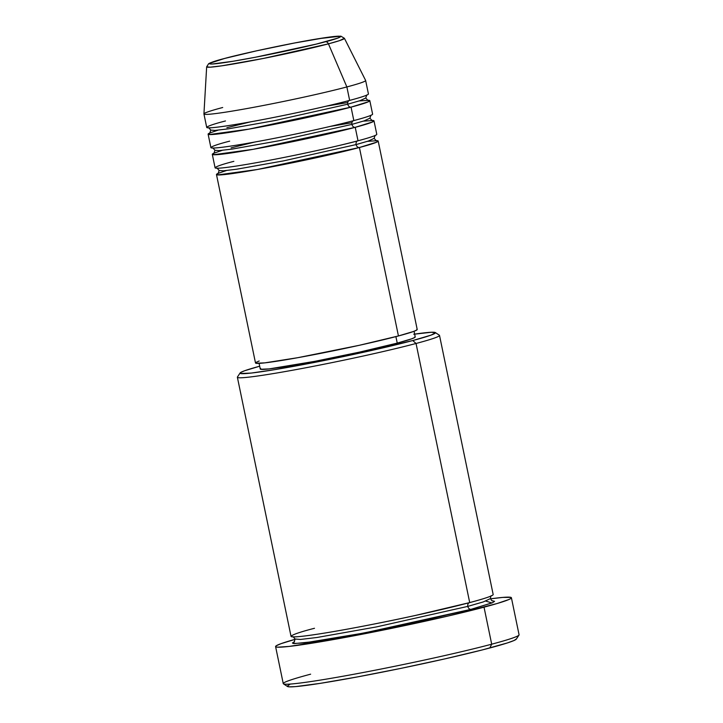 <?xml version="1.0" encoding="UTF-8"?>
<svg xmlns="http://www.w3.org/2000/svg" width="723" height="723" viewBox="0 0 723 723"><rect width="100%" height="100%" fill="white"/><g stroke="black" fill="none" stroke-linecap="round" stroke-linejoin="round"><path stroke-width="1.08" d="M225.486 120.967C207.844 125.395 190.529 131.857 235.77 124.428C282.431 116.638 336.999 104.004 349.652 100.398L346.868 86.941L328.441 43.841A3.443 2.621 -104.9 0 0 325.422 41.762C315.147 44.69 270.854 54.939 232.978 61.274C196.258 67.302 210.312 62.061 224.636 58.455C234.912 55.526 279.205 45.278 317.081 38.943C353.8 32.924 339.747 38.165 325.422 41.762A3.443 2.621 75.1 0 1 328.441 43.841L339.467 40.66L344.41 38.301A70.348 3.317 168.3 0 1 328.441 43.841L346.868 86.941A82.567 3.886 -11.7 0 0 365.621 80.434L344.41 38.301L340.849 36.15L318.735 38.662C292.454 42.892 246.778 52.499 224.446 58.5A3.443 2.621 75.1 0 1 224.636 58.455L256.484 50.845L294.595 42.991L326.1 37.533L340.397 36.313L340.289 36.972L337.677 38.129L316.249 44.103L255.463 57.225L232.978 61.274L212.074 64.031L209.661 63.904L209.769 63.253L224.636 58.455A3.443 2.621 -104.9 0 0 224.437 58.5A3.443 2.621 -104.9 0 0 224.266 58.554A3.443 2.621 75.1 0 1 224.437 58.5L210.366 62.82L208.667 63.687L206.661 66.823L210.122 67.185L221.618 65.847L263.416 58.446L328.441 43.841A70.348 3.317 168.3 0 1 251.984 60.651A70.348 3.317 168.3 0 1 206.661 66.823L203.931 113.918A82.567 3.886 -11.7 0 0 257.126 106.67A82.567 3.886 -11.7 0 0 346.868 86.941L349.652 100.398A82.567 3.886 -11.7 0 0 368.423 93.936L365.639 80.479A82.567 3.886 168.3 0 1 346.868 86.941A82.567 3.886 168.3 0 1 257.605 106.579A82.567 3.886 168.3 0 1 203.931 113.963A82.567 3.886 168.3 0 1 222.702 107.501M375.879 140.624A82.567 3.886 168.3 0 1 378.183 141.048A82.567 3.886 168.3 0 1 359.412 147.51A3.443 2.621 75.1 0 1 356.123 144.573L368.387 141.039L374.116 138.382L368.387 141.039L356.123 144.573A3.443 2.621 75.1 0 1 357.813 140.822A3.443 2.621 -104.9 0 0 356.123 144.573L283.533 160.886L236.52 169.245L223.344 170.8L219.15 170.474L223.344 170.8L236.52 169.245L283.533 160.886L356.123 144.573A3.443 2.621 -104.9 0 0 359.412 147.51L257.343 169.507L217.686 174.93L218.03 173.403L226.371 170.547M233.854 161.346C216.204 165.784 198.888 172.237 244.13 164.817C290.791 157.018 345.359 144.392 358.021 140.777A82.567 3.886 -11.7 0 0 376.782 134.315L373.999 120.858A82.567 3.886 168.3 0 1 355.228 127.32L253.158 149.318L213.511 154.74L213.845 153.213L222.187 150.357M363.335 121.13L373.204 120.506L372.535 121.952L355.228 127.32A3.443 2.621 75.1 0 1 351.947 124.383L364.202 120.849L369.932 118.192L364.202 120.849L351.947 124.383A3.443 2.621 75.1 0 1 353.628 120.633A3.443 2.621 -104.9 0 0 351.947 124.383L279.349 140.696L232.345 149.055L219.159 150.61L214.966 150.285L219.159 150.61L232.345 149.055L279.349 140.696L351.947 124.383A3.443 2.621 -104.9 0 0 355.228 127.32L358.021 140.777L355.228 127.32A82.567 3.886 168.3 0 1 265.974 146.959A82.567 3.886 168.3 0 1 212.3 154.342A82.567 3.886 168.3 0 1 214.243 153.041M229.67 141.157C212.02 145.585 194.713 152.047 239.955 144.627C286.606 136.828 341.175 124.202 353.836 120.587A82.567 3.886 -11.7 0 0 372.607 114.126L369.815 100.669A82.567 3.886 168.3 0 1 351.053 107.131L248.983 129.128L209.327 134.55L209.661 133.023L218.012 130.167M359.15 100.94L369.019 100.316L368.359 101.762L351.053 107.131A3.443 2.621 75.1 0 1 347.763 104.193L360.027 100.66L365.748 98.003L360.027 100.66L347.763 104.193A3.443 2.621 75.1 0 1 349.453 100.443A3.443 2.621 -104.9 0 0 347.763 104.193L275.174 120.506L228.161 128.866L214.984 130.42L210.791 130.095L214.984 130.42L228.161 128.866L275.174 120.506L347.763 104.193A3.443 2.621 -104.9 0 0 351.053 107.131L353.836 120.587L351.053 107.131A82.567 3.886 168.3 0 1 261.789 126.769A82.567 3.886 168.3 0 1 208.116 134.153A82.567 3.886 168.3 0 1 210.059 132.851M240.117 372.96A99.765 4.7 168.3 0 1 259.684 366.209L244.491 370.8L240.596 372.526L240.443 373.502L251.215 373.068L275.156 369.58L346.534 355.933L412.761 340.542A99.765 4.7 168.3 0 1 302.747 364.672A99.765 4.7 168.3 0 1 240.117 372.96L237.442 377.008A103.208 4.862 -11.7 0 0 302.232 368.45A103.208 4.862 -11.7 0 0 416.05 343.479A103.208 4.862 -11.7 0 0 439.349 335.201L435.291 332.535A99.765 4.7 168.3 0 1 412.761 340.542L416.05 343.479L469.706 602.584A103.208 4.862 -11.7 0 0 493.167 594.505L439.512 335.4A103.208 4.862 168.3 0 1 416.05 343.479A103.208 4.862 168.3 0 1 304.473 368.025A103.208 4.862 168.3 0 1 237.379 377.261L291.035 636.367A103.208 4.862 -11.7 0 0 358.129 627.13A103.208 4.862 -11.7 0 0 469.706 602.584L416.05 343.479L412.761 340.542L431.007 335.129L435.445 332.815L431.468 332.246L413.773 334.243M414.65 334.116A99.765 4.7 168.3 0 1 435.291 332.535M275.59 646.588L283.253 683.606A120.407 5.676 -11.7 0 0 361.527 672.824A120.407 5.676 -11.7 0 0 491.694 644.193L489.805 647.98A116.972 5.513 -11.7 0 0 516.321 639.114L518.997 635.056A120.407 5.676 168.3 0 1 491.694 644.193A120.407 5.676 -11.7 0 0 519.069 634.767L511.405 597.749A120.407 5.676 168.3 0 1 484.03 607.175L491.694 644.193L484.03 607.175A120.407 5.676 168.3 0 1 353.863 635.815A120.407 5.676 168.3 0 1 275.59 646.588A120.407 5.676 168.3 0 1 295.147 639.295M492.092 600.705L494.559 601.328L492.462 602.729L471.098 609.317A3.443 2.621 75.1 0 1 467.817 606.38L483.271 601.925L490.492 598.572L483.271 601.925L467.817 606.38A3.443 2.621 75.1 0 1 469.498 602.63A3.443 2.621 -104.9 0 0 467.817 606.38L376.285 626.949L317.008 637.487L300.397 639.457L295.101 639.033L300.397 639.457L317.008 637.487L376.285 626.949L467.817 606.38A3.443 2.621 -104.9 0 0 471.098 609.317L363.768 633.059L304.022 642.964L293.122 643.488L294.487 641.626M314.496 628.287C292.444 633.836 270.8 641.907 327.356 632.625C353.439 628.332 389.525 621.138 415.336 615.472L469.706 602.584L468.432 596.412M371.694 120.434A82.567 3.886 168.3 0 1 373.999 120.858M416.882 329.236L416.755 330.04L413.529 331.468L398.436 335.951L359.412 147.51L398.436 335.951A82.567 3.886 -11.7 0 0 417.207 329.489L378.183 141.048M414.921 336.674L414.794 337.451L411.712 338.816L397.243 343.109L395.897 336.62L397.243 343.109A79.123 3.723 -11.7 0 0 415.228 336.918L414.062 331.279M295.987 639.06L280.94 643.696L276.249 645.775L275.59 646.479L276.059 646.949L277.668 647.184L289.055 646.434L337.072 638.915L392.535 628.16L448.233 615.987L497.035 603.551L508.956 599.494L510.745 598.563L511.405 597.858L510.935 597.388L502.801 597.415L490.555 598.825A120.407 5.676 168.3 0 1 511.405 597.749M367.519 100.244A82.567 3.886 168.3 0 1 369.815 100.669M208.116 134.153L210.899 147.619A82.567 3.886 -11.7 0 0 264.573 140.226A82.567 3.886 -11.7 0 0 353.836 120.587L352.815 115.653M203.931 113.963L206.724 127.42A82.567 3.886 -11.7 0 0 260.397 120.036A82.567 3.886 -11.7 0 0 349.652 100.398L348.631 95.463M516.403 638.933L514.017 640.515L507.32 642.955L482.196 649.959L444.835 658.888L400.931 668.368L357.162 676.963L320.208 683.362L295.68 686.597L289.336 686.85L287.32 686.172M287.962 685.485L289.697 684.582M485.739 601.084L491.947 602.955L471.098 609.317L402.584 625.232L354.062 634.884L314.848 641.536L294.216 643.615L292.435 643.009L294.532 641.608M259.096 363.371L260.262 369.01A79.123 3.723 -11.7 0 0 311.703 361.934A79.123 3.723 -11.7 0 0 397.243 343.109L359.638 352.092L314.65 361.373L269.119 368.911L260.578 369.254L260.696 368.477M367.519 141.319L377.388 140.696L376.719 142.142L359.412 147.51A82.567 3.886 168.3 0 1 270.149 167.149A82.567 3.886 168.3 0 1 216.475 174.532L255.499 362.973A82.567 3.886 -11.7 0 0 309.173 355.589A82.567 3.886 -11.7 0 0 398.436 335.951L359.195 345.323L297.659 357.713L264.735 362.874L255.825 363.226L255.951 362.422L259.177 360.994M216.475 174.532A82.567 3.886 168.3 0 1 218.418 173.231M212.3 154.342L215.083 167.808A82.567 3.886 -11.7 0 0 268.757 160.416A82.567 3.886 -11.7 0 0 358.021 140.777L356.99 135.843M283.443 683.841L287.501 686.498A116.972 5.513 -11.7 0 0 365.91 675.318A116.972 5.513 -11.7 0 0 489.805 647.98L491.694 644.193A120.407 5.676 168.3 0 1 364.157 672.327A120.407 5.676 168.3 0 1 283.443 683.841A120.407 5.676 168.3 0 1 310.628 674.179M226.886 127.691L250.402 121.889M326.136 106.2L347.745 102.539M231.062 147.881L254.586 142.079M330.321 126.398L351.929 122.729M218.138 173.475L219.15 170.474L217.036 168.116M213.963 153.285L214.966 150.285L212.851 147.926M209.778 133.095L210.791 130.095L208.667 127.736M294.198 641.907L295.101 639.033L293.131 636.755M492.462 600.849C492.137 601.165 491.477 600.406 490.492 598.572C490.673 596.493 490.971 595.535 491.396 595.698M367.871 100.361L365.748 98.003L366.76 94.993M372.047 120.551L369.932 118.192L370.944 115.183M376.231 140.741L374.116 138.382L375.12 135.373"/></g></svg>
